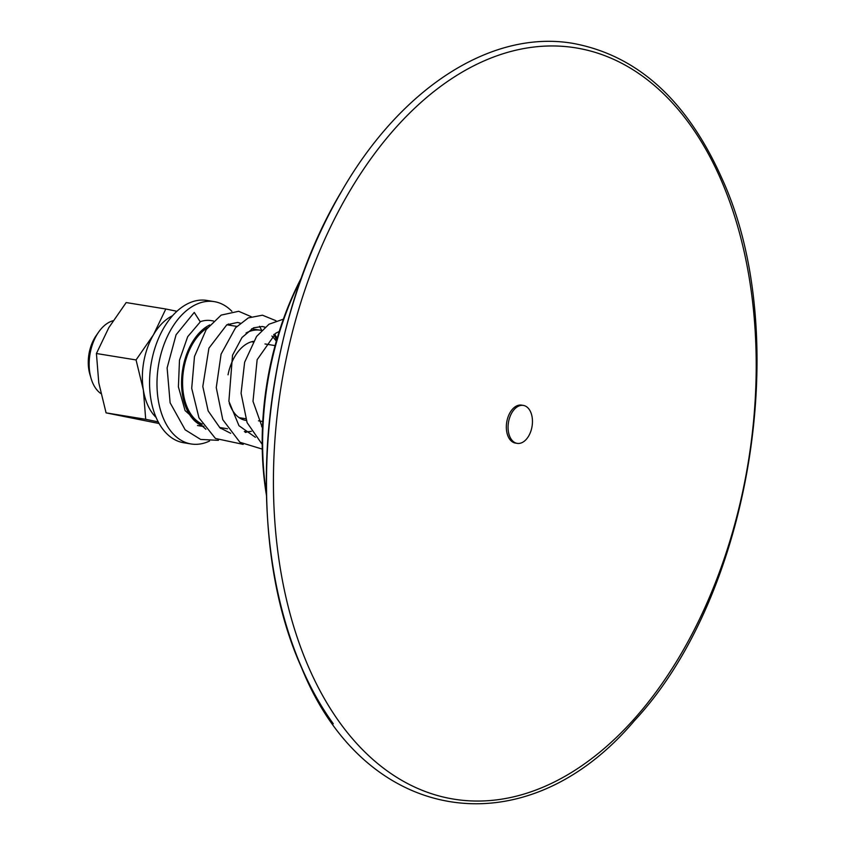 <?xml version="1.0" encoding="UTF-8"?>
<svg xmlns="http://www.w3.org/2000/svg" width="846" height="846" viewBox="0 0 846 846"><rect width="100%" height="100%" fill="white"/><g stroke="black" fill="none" stroke-linecap="round" stroke-linejoin="round"><path stroke-width="1.27" d="M172.552 315.738A56.079 34.876 99.2 0 0 153.412 334.879A56.079 34.876 99.2 0 0 143.365 390.027A56.079 34.876 99.2 0 0 156.045 417.374M106.078 412.869L145.713 419.309L143.365 390.027L136.058 359.941L153.412 334.879L165.816 309.002L126.181 302.561L108.827 327.635L96.423 353.512L98.771 382.783L106.078 412.869L159.069 423.508M96.423 353.512L136.058 359.941M165.816 309.002L176.92 311.286M158.181 421.879L145.713 419.309M523.346 405.414L521.612 405.128A19.225 11.96 99.2 0 0 508.023 417.067A19.225 11.96 99.2 0 0 509.694 439.233A19.225 11.96 99.2 0 0 515.447 443.082L517.181 443.367A19.225 11.96 99.2 0 0 530.77 431.428A19.225 11.96 99.2 0 0 529.099 409.263A19.225 11.96 99.2 0 0 523.346 405.414A19.225 11.96 99.2 0 0 509.757 417.353A19.225 11.96 99.2 0 0 511.428 439.518A19.225 11.96 99.2 0 0 517.181 443.367M100.864 393.57A38.451 23.91 -80.8 0 1 95.873 388.557A38.451 23.91 -80.8 0 1 91.051 378.331A38.451 23.91 -80.8 0 1 98.548 332.192A38.451 23.91 -80.8 0 1 113.068 320.74M98.548 332.192L96.095 335.746A32.042 19.923 99.2 0 0 89.845 374.196L91.051 378.331M266.427 493.715A235.526 146.474 -80.8 0 1 301.43 278.26M302.022 276.61A232.322 144.476 99.2 0 0 266.469 495.481M231.878 311.317A72.1 44.838 99.2 0 0 214.271 301.631L206.847 300.425A72.1 44.838 99.2 0 0 160.867 333.335A72.1 44.838 99.2 0 0 183.719 442.754L191.154 443.97A72.1 44.838 99.2 0 0 209.522 441.041M253.345 341.361A40.058 24.915 99.2 0 0 233.136 359.592A40.058 24.915 99.2 0 0 228.029 374.831M229.277 403.172A40.058 24.915 99.2 0 0 245.826 420.388A40.058 24.915 99.2 0 0 246.249 420.451M276.314 341.213A51.268 31.884 99.2 0 0 271.894 336.052M261.562 330.448A51.268 31.884 99.2 0 0 260.473 330.236A51.268 31.884 99.2 0 0 246.049 333.007M244.335 431.502A51.268 31.884 99.2 0 0 251.357 431.301M261.657 426.691A51.268 31.884 99.2 0 0 262.524 426.056M207.482 327.783A51.268 31.884 99.2 0 0 190.625 347.6A51.268 31.884 99.2 0 0 202.331 424.11M231.254 325.488A52.875 32.878 99.2 0 0 228.335 323.997M209.734 324.938A52.875 32.878 99.2 0 0 189.864 346.754A52.875 32.878 99.2 0 0 203.749 426.321M213.446 320.972L211.193 320.613A52.875 32.878 99.2 0 0 200.661 321.565M214.271 301.631A72.1 44.838 99.2 0 0 168.301 334.54A72.1 44.838 99.2 0 0 191.154 443.97M218.405 440.354L200.639 439.434L185.179 429.821L170.12 402.791L167.117 367.915L176.074 334.773L194.263 312.417L200.269 321.892L187.685 336.697L179.489 360.174L178.4 386.855L185.073 410.564L205.895 429.26M341.71 191.196A382.836 238.075 99.2 0 0 333.271 723.764M689.67 124.14A380.531 236.647 99.2 0 0 348.351 193.501A380.531 236.647 99.2 0 0 339.965 722.865A380.531 236.647 99.2 0 0 681.284 653.514A380.531 236.647 99.2 0 0 689.67 124.14M255.429 437.308L238.984 425.728L228.885 401.258L232.534 355.204L242.019 337.459L253.589 327.804L262.323 326.482L265.052 327.159M274.453 334.054L277.213 338.104M247.656 431.714L245.53 432.475M230.662 433.289L219.928 427.79L208.148 410.902L202.807 386.485L208.92 348.171L226.823 324.79L237.557 322.453L240.285 323.14M222.276 427.917L220.753 428.457M239.207 417.681L245.636 418.728M258.506 420.822L262.757 421.509M251.537 341.773L252.965 342.006M264.967 343.952L275.087 345.602M341.795 190.974C259.955 326.947 242.178 536.248 301.514 667.568C364.838 824.861 524.816 850.389 634.437 720.697C751.248 595.584 793.495 333.588 721.945 178.474C686.984 100.166 637.186 55.106 572.573 43.305C491.325 29.547 401.141 87.878 341.795 190.974M219.569 427.484L227.489 428.763M226.855 324.779L236.817 326.397M251.622 328.798L260.473 330.236M197.478 425.517L203.918 426.564M262.323 326.482L264.999 327.201M273.723 334.572L276.705 339.849M246.387 431.693L245.15 432.179M237.557 322.453L240.232 323.183M221.366 427.769L220.383 428.161M265.813 390.778L271.746 358.884M262.175 444.351L247.106 422.672L241.078 393.253L244.621 362.268L256.592 336.412L268.996 324.219L283.378 319.164M262.249 449.099L239.915 442.268L222.773 419.669L216.259 387.595L221.092 354.114L235.558 327.751L248.29 317.906L262.45 315.198L275.976 320.719M243.172 444.372L215.455 438.471L198.958 417.818L191.704 388.303L194.485 356.494L206.223 329.538L221.176 315.103L238.667 311.286L251.209 316.69M259.553 326.323L261.71 330.3M262.45 427.917L253.007 401.321L257.142 359.698L275.828 333.155L279.243 331.463"/></g></svg>
